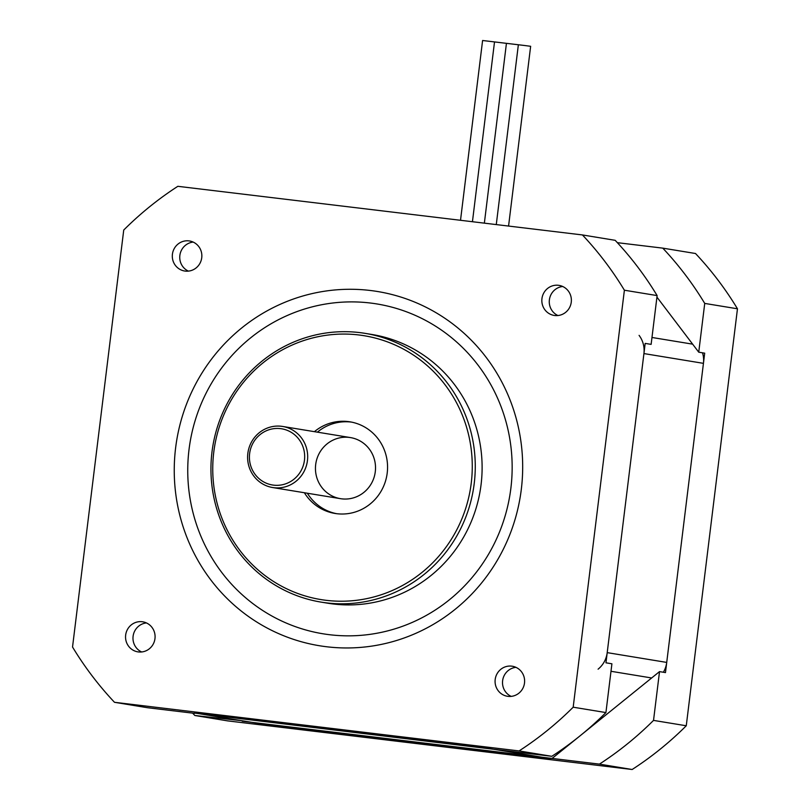 <?xml version="1.0" encoding="UTF-8"?>
<svg xmlns="http://www.w3.org/2000/svg" width="810" height="810" viewBox="0 0 810 810"><rect width="100%" height="100%" fill="white"/><g stroke="black" fill="none" stroke-linecap="round" stroke-linejoin="round"><path stroke-width="1.21" d="M197.974 713.519L256.993 723.208A24.756 24.006 -80.7 0 0 257.995 723.35L548.167 758.221L488.653 748.45L198.48 713.58A24.756 24.006 99.3 0 1 197.478 713.438M639.08 335.36A24.756 24.006 99.3 0 1 643.93 353.575L607.206 652.637A24.756 24.006 99.3 0 1 598.094 669.171M663.38 672.249A24.756 24.006 -80.7 0 0 666.721 662.418L703.444 363.346A24.756 24.006 -80.7 0 0 702.523 352.816M548.167 758.221A24.756 24.006 -80.7 0 0 552.187 758.362M194.339 713.073L551.812 756.307A334.216 324.142 -80.7 0 0 605.921 712.577L611.914 663.795L605.961 662.813L645.175 343.399L651.129 344.371L657.123 295.589L624.388 290.213L573.186 707.201A334.216 324.142 99.3 0 1 519.078 750.931L114.493 702.3A334.216 324.142 99.3 0 1 72.535 647.028L123.738 230.04A334.216 324.142 99.3 0 1 177.846 186.31L582.43 234.94A334.216 324.142 99.3 0 1 624.388 290.213M605.921 712.577L573.186 707.201M657.123 295.589A334.216 324.142 -80.7 0 0 615.165 240.317L582.43 234.94M114.493 702.3L147.228 707.677L194.552 713.367M510.877 488.207A167.103 162.071 -80.7 0 0 287.125 315.566A167.103 162.071 -80.7 0 0 251.849 602.822A167.103 162.071 -80.7 0 0 510.877 488.207M521.306 489.392A179.486 174.079 -80.7 0 0 280.979 303.963A179.486 174.079 -80.7 0 0 243.101 612.502A179.486 174.079 -80.7 0 0 521.306 489.392M541.951 298.637A15.218 14.762 99.3 0 1 559.072 285.383A15.218 14.762 99.3 0 1 571.171 302.798A15.218 14.762 99.3 0 1 554.141 315.424A15.218 14.762 99.3 0 1 541.951 298.637M172.419 254.229A15.218 14.762 99.3 0 1 189.55 240.975A15.218 14.762 99.3 0 1 201.649 258.38A15.218 14.762 99.3 0 1 184.609 271.006A15.218 14.762 99.3 0 1 172.419 254.229M495.193 679.489A15.218 14.762 99.3 0 1 512.315 666.235A15.218 14.762 99.3 0 1 524.414 683.64A15.218 14.762 99.3 0 1 507.374 696.266A15.218 14.762 99.3 0 1 495.193 679.489M125.661 635.081A15.218 14.762 99.3 0 1 142.783 621.817A15.218 14.762 99.3 0 1 154.882 639.232A15.218 14.762 99.3 0 1 137.852 651.858A15.218 14.762 99.3 0 1 125.661 635.081M321.033 602.103L327.878 603.227A136.161 132.06 -80.7 0 0 481.069 484.623A136.161 132.06 -80.7 0 0 372.023 334.5L365.178 333.376A136.161 132.06 -80.7 0 0 212.797 446.34A136.161 132.06 -80.7 0 0 321.033 602.103A136.161 132.06 -80.7 0 0 474.225 483.499A136.161 132.06 -80.7 0 0 365.178 333.376M471.248 483.114A133.69 129.661 99.3 0 1 264.03 574.817A133.69 129.661 99.3 0 1 292.248 344.999A133.69 129.661 99.3 0 1 471.248 483.114M314.412 431.669A46.423 45.016 99.3 0 1 350.031 421.838A46.423 45.016 99.3 0 1 387.21 473.02A46.423 45.016 99.3 0 1 334.986 513.449A46.423 45.016 99.3 0 1 304.378 492.743M351.52 422.111A46.423 45.016 -80.7 0 0 317.388 432.155M307.354 493.229A46.423 45.016 -80.7 0 0 336.484 513.661M315.687 464.545A30.942 30.011 -80.7 0 0 357.119 496.52A30.942 30.011 -80.7 0 0 363.649 443.323A30.942 30.011 -80.7 0 0 315.687 464.545M146.418 622.93A15.218 14.762 -80.7 0 0 141.649 651.969M515.95 667.339A15.218 14.762 -80.7 0 0 511.181 696.377M193.185 242.079A15.218 14.762 -80.7 0 0 188.416 271.117M562.707 286.497A15.218 14.762 -80.7 0 0 557.938 315.535M551.812 756.307L519.078 750.931M304.459 460.181A28.471 27.611 99.3 0 1 260.334 479.712A28.471 27.611 99.3 0 1 266.338 430.768A28.471 27.611 99.3 0 1 304.459 460.181M307.446 460.566A30.942 30.011 -80.7 0 0 282.66 426.455A30.942 30.011 -80.7 0 0 248.022 452.122A30.942 30.011 -80.7 0 0 272.626 487.529A30.942 30.011 -80.7 0 0 307.446 460.566M656.93 297.108L698.736 352.188L704.69 353.17L665.476 672.594L659.522 671.611L580.476 735.49M579.474 736.31L552.096 758.433L599.42 764.124A334.216 324.142 -80.7 0 0 653.528 720.394L659.522 671.611M653.528 720.394L686.262 725.77L737.464 308.792A334.216 324.142 -80.7 0 0 695.506 253.51L662.772 248.133L617.372 242.676M698.736 352.188L704.73 303.416L737.464 308.792M192.628 713.134A334.216 324.142 -80.7 0 0 194.835 715.493L241.805 720.718M704.73 303.416A334.216 324.142 -80.7 0 0 662.772 248.133M552.096 758.433L242.16 721.183M194.835 715.493L227.569 720.87L632.154 769.5A334.216 324.142 -80.7 0 0 686.262 725.77M599.42 764.124L632.154 769.5M460.515 220.29L482.598 40.5L524.505 45.492L530.641 46.302L508.569 226.061M257.995 723.35L198.48 713.58M643.93 353.575L703.444 363.346M692.641 344.159L651.979 337.476M610.993 671.288L651.655 677.97M666.721 662.418L607.206 652.637M559.953 752.075L558.525 751.842M350.507 437.592L282.66 426.455M340.473 498.666L272.626 487.529M494.515 41.928L472.443 221.717M506.432 43.365L484.36 223.155M518.359 44.793L496.277 224.583"/></g></svg>
